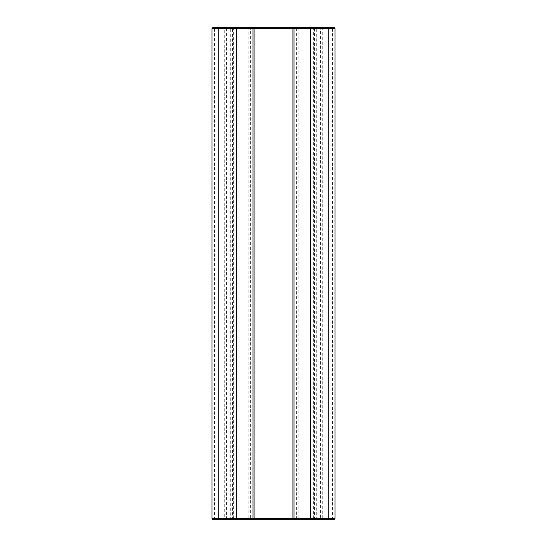 <?xml version="1.0" encoding="UTF-8"?>
<svg xmlns="http://www.w3.org/2000/svg" width="547" height="547" viewBox="0 0 547 547"><rect width="100%" height="100%" fill="white"/><g stroke="black" fill="none" stroke-linecap="round" stroke-linejoin="round"><path stroke-width="0.41" stroke-dasharray="2.73 2.05" d="M225.644 519.65L224.27 518.419L211.962 518.419A1.231 1.231 0 0 0 213.193 519.65L219.655 519.65A1.231 1.224 -90 0 1 218.431 518.419L218.431 518.419A1.231 1.231 0 0 0 219.648 519.65L226.437 519.65L226.437 28.581L335.037 28.581L335.037 518.419A1.231 1.231 0 0 1 333.807 519.65L327.345 519.65A1.231 1.231 0 0 0 328.583 518.419L328.562 518.419A1.231 1.224 -90 0 1 327.345 519.65L320.563 519.65L320.563 27.35L321.78 27.35A1.231 1.224 -90 0 1 323.003 28.581L323.003 518.419L223.996 518.419L223.996 28.581L226.437 28.581L226.437 27.35L219.655 27.35A1.231 1.231 0 0 0 218.417 28.581L218.417 28.581A1.231 1.224 -90 0 1 219.655 27.35L213.193 27.35A1.231 1.231 0 0 0 211.962 28.581L224.27 28.581L225.644 27.35M333.807 27.35A1.231 1.231 0 0 1 335.037 28.581A1.231 1.231 0 0 0 333.807 27.35L327.345 27.35A1.231 1.231 0 0 1 328.583 28.581A1.231 1.224 -90 0 0 327.345 27.35L321.78 27.35M225.22 519.65A1.231 1.224 90 0 1 223.996 518.419L218.417 518.419L218.417 28.581L223.996 28.581A1.231 1.224 90 0 1 225.22 27.35M333.807 519.65A1.231 1.231 0 0 0 335.037 518.419L322.73 518.419L322.73 28.581L321.356 27.35M310.423 518.419L313.356 518.419L310.423 518.419L310.423 28.581L313.356 28.581L310.423 28.581M311.653 519.65L314.662 519.65L313.356 518.419L313.356 28.581L314.662 27.35L311.653 27.35M252.858 519.65A1.231 1.231 90 0 0 254.082 518.419L250.594 518.419A1.231 0.526 90 0 1 250.075 519.65L313.062 519.65L311.975 518.419L316.289 518.419L314.409 518.419L314.409 28.581L316.289 28.581L292.912 28.581L314.409 28.581L315.414 27.35L294.142 27.35A1.231 1.231 -90 0 0 292.918 28.581L292.912 518.419L311.975 518.419L311.975 28.581L313.062 27.35L233.938 27.35L235.025 28.581L230.711 28.581L229.466 27.35L233.938 27.35M315.414 519.65L314.409 518.419L298.833 518.419A1.231 0.691 -90 0 1 298.142 519.65L317.533 519.65L316.289 518.419L316.289 28.581L317.533 27.35L315.414 27.35M233.938 519.65L235.025 518.419L235.025 28.581L254.088 28.581A1.231 1.231 90 0 0 252.858 27.35M229.466 519.65L230.711 518.419L230.711 28.581L232.591 28.581L231.586 27.35L229.466 27.35M231.586 519.65L232.591 518.419L232.591 28.581L254.082 28.581M235.347 519.65L232.338 519.65L233.644 518.419L233.644 28.581L232.338 27.35L235.347 27.35M236.577 518.419L233.644 518.419L236.577 518.419L236.577 28.581L233.644 28.581L236.577 28.581M213.193 519.65A1.231 1.231 0 0 1 211.962 518.419L211.962 28.581A1.231 1.231 0 0 1 213.193 27.35M219.648 519.65L219.655 519.65A1.231 1.224 90 0 1 218.438 518.419L224.27 518.419L224.27 28.581L218.431 28.581A1.231 1.224 90 0 1 219.655 27.35M317.533 519.65L313.062 519.65M248.858 519.65A1.231 0.691 90 0 1 248.167 518.419L250.594 518.419L250.594 28.581A1.231 0.526 90 0 0 250.075 27.35L231.586 27.35M313.062 27.35L317.533 27.35M327.345 27.35L327.352 27.35A1.231 1.224 90 0 1 328.569 28.581L328.562 518.419L323.003 518.419A1.231 1.224 -90 0 1 321.78 519.65M327.345 519.65A1.231 1.224 90 0 0 328.569 518.419L328.583 28.581L328.583 518.419L322.73 518.419L321.356 519.65M218.438 518.419L218.438 28.581L218.431 518.419M332.576 519.65L332.576 27.35M298.142 27.35A1.231 0.691 -90 0 1 298.833 28.581L298.833 518.419L296.406 518.419L296.406 28.581A1.231 0.526 -90 0 1 296.925 27.35M296.925 519.65A1.231 0.526 -90 0 1 296.406 518.419L292.918 518.419A1.231 1.231 -90 0 0 294.142 519.65M248.858 27.35A1.231 0.691 90 0 0 248.167 28.581L248.167 518.419L230.711 518.419L254.088 518.419M214.424 519.65L214.424 27.35"/><path stroke-width="0.82" d="M235.347 519.65L236.577 518.419L236.577 28.581L211.962 28.581L211.962 518.419L213.193 519.65L235.347 519.65L236.577 518.419L254.088 518.419A1.231 1.231 0 0 1 252.858 519.65L232.338 519.65M232.338 27.35L252.858 27.35A1.231 1.231 0 0 1 254.088 28.581L254.082 518.419L292.912 518.419A1.231 1.231 0 0 0 294.142 519.65L298.142 519.65M314.662 519.65L294.142 519.65M294.683 519.65A1.231 0.691 90 0 1 293.985 518.419L292.912 518.419L292.912 28.581A1.231 1.231 0 0 1 294.142 27.35L314.662 27.35M294.683 27.35A1.231 0.691 90 0 0 293.985 28.581L293.985 518.419L335.037 518.419L335.037 28.581L236.577 28.581L235.347 27.35L213.193 27.35L211.962 28.581M335.037 518.419L333.807 519.65L311.653 519.65L310.423 518.419L310.423 28.581L311.653 27.35L333.807 27.35L335.037 28.581M226.437 519.65L320.563 519.65M250.075 519.65L252.858 519.65M320.563 27.35L226.437 27.35M252.858 27.35L250.075 27.35M236.577 28.581L235.347 27.35M311.653 27.35L310.423 28.581M310.423 518.419L311.653 519.65M252.317 519.65A1.231 0.691 -90 0 0 253.015 518.419L253.015 28.581A1.231 0.691 -90 0 0 252.317 27.35M211.962 518.419L236.577 518.419M254.088 518.419L254.088 28.581"/></g></svg>
